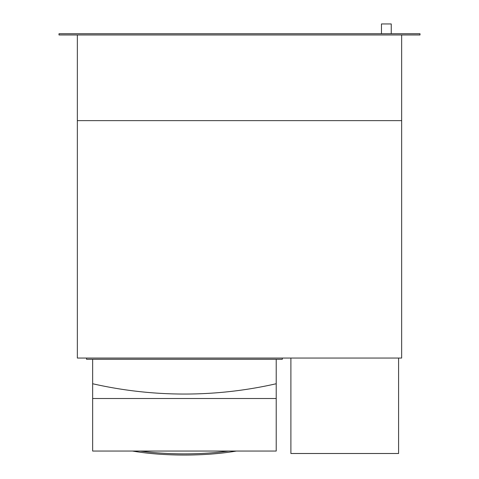 <?xml version="1.0" encoding="UTF-8"?>
<svg xmlns="http://www.w3.org/2000/svg" width="479" height="479" viewBox="0 0 479 479"><rect width="100%" height="100%" fill="white"/><g stroke="black" fill="none" stroke-linecap="round" stroke-linejoin="round"><path stroke-width="0.72" d="M92.645 359.268L92.645 383.745A413.922 413.922 0 0 0 276.215 383.745L276.215 398.504L92.645 398.504L92.645 383.745M276.215 398.504L276.215 451.05L92.645 451.05L92.645 398.504M276.215 359.268L276.215 383.745M282.335 358.047L282.335 359.268L86.525 359.268L86.525 358.047M401.653 34.967L401.653 358.047L77.347 358.047L77.347 34.967M420.011 34.967L58.989 34.967L58.989 33.74L420.011 33.74L420.011 34.967M381.458 33.74L381.458 23.95L391.247 23.95L391.247 33.74M401.653 120.63L77.347 120.63M290.897 358.047L290.897 453.499L398.594 453.499L398.594 358.047M228.639 451.05A89.95 21.759 180 0 1 184.427 453.864A89.95 21.759 180 0 1 140.221 451.05M236.387 451.05A89.95 21.759 180 0 1 184.427 455.05A89.95 21.759 180 0 1 132.473 451.05"/></g></svg>
